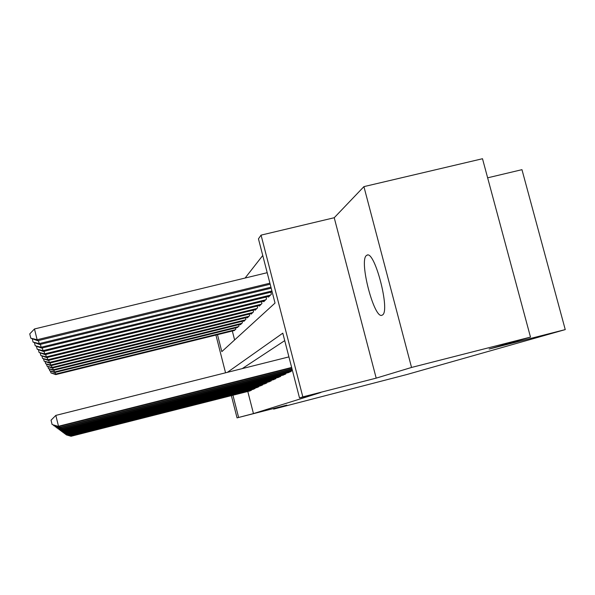 <?xml version="1.0" encoding="UTF-8"?>
<svg xmlns="http://www.w3.org/2000/svg" width="595" height="595" viewBox="0 0 595 595"><rect width="100%" height="100%" fill="white"/><g stroke="black" fill="none" stroke-linecap="round" stroke-linejoin="round"><path stroke-width="0.89" d="M366.535 255.448C358.599 260.134 374.419 320.474 382.206 315.119L382.354 315.03C390.677 311.698 374.59 249.588 366.884 255.233L366.535 255.448M217.495 334.688L221.816 351.63L275.031 303.063L258.453 238.833L261.064 235.129L302.825 396.88L299.508 397.936L282.796 333.163L227.372 372.344M334.226 217.733L376.196 378.137L411.539 367.457L530.487 337.09L482.5 158.731L363.917 186.629L334.226 217.733L261.064 235.129M487.64 177.823L521.964 169.672L565.25 329.6L406.839 374.53L273.633 409.122L286.842 405.128L237.048 417.876L231.373 395.63M262.752 255.486L245.103 278.036M411.539 367.457L363.917 186.629M273.484 408.549L273.633 409.122M287.906 372.745L291.26 371.384L291.081 370.7M282.662 375.244L285.823 373.958L285.659 373.31M277.701 377.602L280.691 376.382L280.535 375.78M273.008 379.833L275.842 378.68L275.693 378.108M268.561 381.945L271.246 380.852L271.104 380.317M264.336 383.961L266.887 382.92L266.753 382.406M260.327 385.865L262.745 384.876L262.618 384.392M256.505 387.68L258.81 386.743L258.691 386.281M252.86 389.413L255.062 388.52L254.95 388.074M232.333 331.021L234.616 339.946M233.924 330.627L235.865 329.184L235.538 327.919M237.026 327.555L239.056 326.038L238.714 324.714M240.268 324.334L240.373 324.744L242.403 322.743L242.046 321.352M243.675 320.95L243.786 321.382L245.913 319.284L245.542 317.819M247.26 317.403L247.371 317.849L249.61 315.647L249.216 314.108M251.023 313.662L251.142 314.138L253.5 311.817L253.083 310.196M254.987 309.727L255.114 310.226L257.605 307.779L257.166 306.068M259.175 305.577L259.308 306.098L261.934 303.517L261.465 301.702M263.592 301.189L263.734 301.739L266.508 299.01L266.017 297.091M268.263 296.541L268.412 297.136L271.357 294.235L270.829 292.204M247.795 391.465L253.455 413.577L320.854 392.484L299.508 397.936M284.722 340.637L242.247 368.61M249.387 391.064L251.484 390.208L251.38 389.792M376.196 378.137L302.825 396.88M253.455 413.577L237.048 417.876M530.487 337.09L489.12 349.049L565.25 329.6M225.55 372.805L215.925 335.074M232.942 395.236L238.588 417.378M70.731 435.562L70.865 436.12L250.874 390.498M71.05 436.269L66.268 434.871L71.05 436.269L250.019 390.908M66.268 434.871L66.179 434.499M235.322 329.719L55.514 374.099L55.789 374.605L234.549 330.47M55.104 372.425L55.514 374.099L50.954 372.939L50.538 371.243M55.789 374.605L50.954 372.939M69.965 434.938L70.113 435.518L254.422 388.818M70.307 435.674L65.405 434.238L70.307 435.674L253.522 389.249M65.405 434.238L65.309 433.844M69.169 434.268L69.318 434.886L258.141 387.062M69.518 435.049L64.498 433.577L69.518 435.049L257.196 387.509M64.498 433.577L64.394 433.16M68.328 433.577L68.484 434.224L262.045 385.21M68.7 434.387L63.546 432.877L68.7 434.387L261.049 385.686M63.546 432.877L63.434 432.446M67.443 432.84L67.607 433.517L266.144 383.269M67.83 433.696L62.535 432.141L67.83 433.696L265.102 383.768M62.535 432.141L62.423 431.687M238.483 326.603L54.39 371.994L54.681 372.529L237.68 327.391M53.959 370.239L54.39 371.994L49.72 370.811L49.281 369.034M54.681 372.529L49.72 370.811M241.801 323.33L53.215 369.793L53.513 370.35L240.96 324.163M52.754 367.948L53.215 369.793L48.426 368.58L47.964 366.713M53.513 370.35L48.426 368.58M245.289 319.902L51.973 367.472L52.286 368.06L244.404 320.772M51.49 365.531L51.973 367.472L47.072 366.237L46.581 364.274M52.286 368.06L47.072 366.237M248.955 316.295L50.664 365.033L50.999 365.657L248.018 317.217M50.166 362.987L50.664 365.033L45.636 363.768L45.131 361.701M50.999 365.657L45.636 363.768M66.506 432.067L66.685 432.781L270.465 381.224M66.923 432.974L61.478 431.368L66.923 432.974L269.364 381.745M61.478 431.368L61.359 430.892M252.808 312.501L49.296 362.459L49.645 363.121L251.826 313.468M48.76 360.31L49.296 362.459L44.134 361.172L43.591 358.986M49.645 363.121L44.134 361.172M65.524 431.249L65.71 432.007L275.016 379.067M65.963 432.201L60.363 430.549L65.963 432.201L273.856 379.617M60.363 430.549L60.236 430.044M256.869 308.5L47.845 359.752L48.21 360.444L255.835 309.519M47.28 357.476L47.845 359.752L42.543 358.428L41.977 356.122M48.21 360.444L42.543 358.428M64.483 430.378L64.684 431.182L279.821 376.791M64.944 431.39L59.18 429.687L64.944 431.39L278.601 377.371M59.18 429.687L59.054 429.151M261.16 304.276L46.313 356.888L46.7 357.617L260.067 305.354M45.718 354.479L46.313 356.888L40.862 355.527L40.259 353.095M46.7 357.617L40.862 355.527M63.382 429.456L63.591 430.311L284.908 374.389M63.866 430.535L57.938 428.779L63.866 430.535L283.607 375.006M57.938 428.779L57.797 428.207M265.69 299.813L44.692 353.854L45.101 354.627L264.53 300.958M44.06 351.303L44.692 353.854L39.084 352.463L38.452 349.882M45.101 354.627L39.084 352.463M62.215 428.482L62.438 429.389L290.286 371.845M62.728 429.62L56.614 427.812L62.728 429.62L288.91 372.492M56.614 427.812L56.466 427.21M270.487 295.09L42.974 350.641L43.413 351.466L269.26 296.303M42.305 347.934L42.974 350.641L37.202 349.213L36.526 346.476M43.413 351.466L37.202 349.213M60.973 427.448L61.211 428.407L292.316 370.068M61.523 428.66L55.209 426.779L61.523 428.66L292.398 370.373M55.209 426.779L55.045 426.139M271.908 290.977L41.144 347.235L41.613 348.105L272.146 291.885M40.438 344.349L41.144 347.235L35.202 345.769L34.488 342.854M41.613 348.105L35.202 345.769M59.649 426.34L59.902 427.366L291.996 368.811M60.236 427.634L53.714 425.685L60.236 427.634L292.078 369.131M53.714 425.685L53.543 425.009M270.941 287.207L39.203 343.605L39.701 344.527L271.186 288.173M38.444 340.533L39.203 343.605L33.075 342.095L32.316 339.001M39.701 344.527L33.075 342.095M288.925 356.896L55.826 415.399L58.511 426.251L291.647 367.465M58.868 426.533L52.115 424.525L58.868 426.533L291.736 367.814M52.115 424.525L51.051 420.189L55.826 415.399M267.192 272.696L34.473 328.968L37.135 339.73L37.663 340.727L270.167 284.217M269.899 283.19L37.135 339.73L30.814 338.191L29.75 333.892L34.473 328.968M37.663 340.727L30.814 338.191M366.884 255.233L367.517 255.076"/></g></svg>
